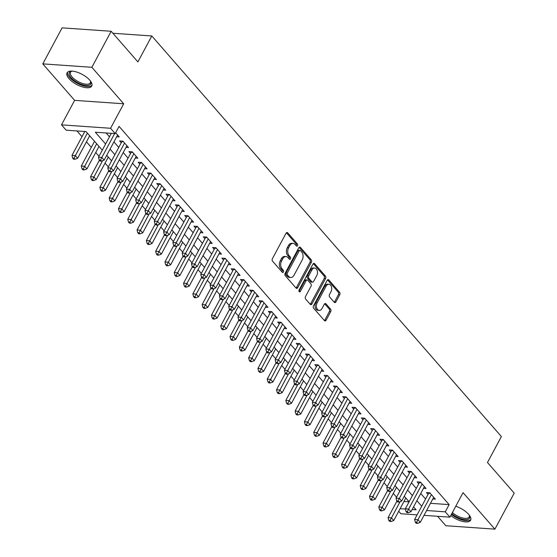 <?xml version="1.0" encoding="UTF-8"?>
<svg xmlns="http://www.w3.org/2000/svg" width="557" height="557" viewBox="0 0 557 557"><rect width="100%" height="100%" fill="white"/><g stroke="black" fill="none" stroke-linecap="round" stroke-linejoin="round"><path stroke-width="0.84" d="M297.529 245.686A1.232 0.829 94 0 0 297.417 243.966L287.725 232.854A1.762 1.184 94 0 0 287.085 232.513A1.762 1.184 94 0 0 286.054 233.223L272.401 258.678A1.762 1.184 94 0 0 272.554 261.142L282.253 272.255A1.232 0.829 94 0 0 282.698 272.491A1.232 0.829 94 0 0 283.422 271.997A1.232 0.829 94 0 0 283.311 270.27L282.058 268.836A5.633 3.788 94 0 1 281.563 260.961L282.705 258.838A5.633 3.788 94 0 1 286.013 256.568A5.633 3.788 94 0 1 288.053 257.661L289.306 259.102A1.232 0.829 94 0 0 289.751 259.339A1.232 0.829 94 0 0 290.476 258.845A1.232 0.829 94 0 0 290.364 257.118L289.111 255.684A5.633 3.788 94 0 1 288.617 247.809L289.758 245.686A5.633 3.788 94 0 1 293.066 243.409A5.633 3.788 94 0 1 295.099 244.509L296.359 245.943A1.232 0.829 94 0 0 296.804 246.187A1.232 0.829 94 0 0 297.529 245.686M296.143 245.7A1.232 0.829 94 0 0 296.199 245.595A1.232 0.829 94 0 0 296.094 243.875L286.402 232.77L287.725 232.854M282.037 272.004A1.232 0.829 94 0 0 282.093 271.9A1.232 0.829 94 0 0 281.988 270.18L280.735 268.739L282.058 268.836M289.09 258.852A1.232 0.829 94 0 0 289.146 258.747A1.232 0.829 94 0 0 289.041 257.028L287.788 255.586L289.111 255.684M450.78 515.552A13.995 5.765 -151.8 0 0 470.609 520.203A13.995 5.765 -151.8 0 0 468.618 514.313A13.995 5.765 -151.8 0 0 455.758 506.257M89.754 80.152A13.995 5.765 -151.8 0 0 76.936 72.118A13.995 5.765 -151.8 0 0 67.07 72.821A13.995 5.765 -151.8 0 0 69.068 78.711A13.995 5.765 -151.8 0 0 81.879 86.746A13.995 5.765 -151.8 0 0 91.745 86.043A13.995 5.765 -151.8 0 0 89.754 80.152M334.256 302.277A1.762 1.184 94 0 0 334.896 302.618A1.762 1.184 94 0 0 335.927 301.908L339.756 294.764A1.762 1.184 94 0 0 339.603 292.307L328.832 279.969A1.762 1.184 94 0 0 328.198 279.628A1.762 1.184 94 0 0 327.161 280.338L313.514 305.793A1.762 1.184 94 0 0 313.668 308.251L324.439 320.595A1.762 1.184 94 0 0 325.072 320.936A1.762 1.184 94 0 0 326.11 320.226L330.733 311.6A1.762 1.184 94 0 0 330.58 309.135L325.97 303.857A1.762 1.184 94 0 0 325.337 303.516A1.762 1.184 94 0 0 324.299 304.226L322.009 308.501A4.714 3.168 94 0 1 319.238 310.402A4.714 3.168 94 0 1 316.627 307.729A4.714 3.168 94 0 1 317.121 302.911L326.11 286.152A4.714 3.168 94 0 1 328.881 284.244A4.714 3.168 94 0 1 331.492 286.925A4.714 3.168 94 0 1 330.99 291.743L329.493 294.535A1.762 1.184 94 0 0 329.647 296.999L334.256 302.277M430.477 503.319L449.13 504.621L445.273 511.827L449.917 517.154L424.03 515.35M111.17 31.269L91.856 67.293L42.792 63.874L62.106 27.85L111.17 31.269L137.899 61.904L151.803 35.968L501.384 436.563L487.479 462.498L514.208 493.126L494.894 529.15L463.055 492.66L449.917 517.154M42.792 63.874L74.631 100.364L123.696 103.783L91.856 67.293M123.696 103.783L110.565 128.277L115.208 133.603L95.324 132.218L105.607 143.998M449.13 504.621L119.073 126.397L115.208 133.603M311.377 262.243A1.762 1.184 94 0 0 311.224 259.785L300.453 247.447A1.762 1.184 94 0 0 299.819 247.099A1.762 1.184 94 0 0 298.782 247.809L285.135 273.271A1.762 1.184 94 0 0 285.288 275.729L296.052 288.066A1.762 1.184 94 0 0 296.693 288.415A1.762 1.184 94 0 0 297.723 287.704L311.377 262.243L310.047 262.152A1.762 1.184 94 0 0 309.894 259.694L299.13 247.357L300.453 247.447M314.642 263.705L325.413 276.049A1.762 1.184 94 0 1 325.567 278.507L311.92 303.962A1.762 1.184 94 0 1 310.883 304.672A1.762 1.184 94 0 1 310.249 304.331L305.64 299.053A1.762 1.184 94 0 1 305.48 296.589L311.022 286.263A1.762 1.184 94 0 0 310.862 283.805L307.805 280.303A1.762 1.184 94 0 0 307.172 279.962A1.762 1.184 94 0 0 306.134 280.672L300.376 291.422A1.232 0.829 94 0 1 299.645 291.917A1.232 0.829 94 0 1 298.963 291.214A1.232 0.829 94 0 1 299.095 289.953L312.971 264.074A1.762 1.184 94 0 1 314.009 263.364A1.762 1.184 94 0 1 314.642 263.705L313.333 263.614M437.6 516.297L445.83 525.731L494.894 529.15M116.692 136.737L119.226 136.918L115.64 132.81M125.986 147.396L128.521 147.57L122.944 141.179L119.63 140.949L121.252 142.808M135.288 158.049L137.816 158.223L132.239 151.831L128.925 151.601L130.554 153.467M144.583 168.701L147.118 168.875L141.534 162.484L138.22 162.254L139.849 164.12M153.878 179.354L156.413 179.535L150.836 173.136L147.521 172.907L149.144 174.773M163.18 190.007L165.708 190.188L160.131 183.796L156.816 183.559L158.446 185.425M172.475 200.666L175.009 200.84L169.432 194.449L166.111 194.219L167.741 196.085M181.77 211.319L184.304 211.493L178.727 205.101L175.413 204.872L177.035 206.738M191.072 221.971L193.599 222.146L188.022 215.754L184.708 215.524L186.337 217.39M200.367 232.624L202.901 232.805L197.324 226.414L194.003 226.177L195.632 228.043M209.662 243.284L212.196 243.458L206.619 237.066L203.305 236.836L204.927 238.695M218.964 253.936L221.498 254.11L215.914 247.719L212.6 247.489L214.229 249.355M228.259 264.589L230.793 264.763L225.216 258.371L221.902 258.142L223.524 260.008M237.56 275.242L240.088 275.423L234.511 269.024L231.197 268.794L232.826 270.66M246.855 285.894L249.39 286.075L243.806 279.684L240.492 279.454L242.121 281.313M256.15 296.554L258.685 296.728L253.108 290.336L249.794 290.106L251.416 291.972M265.452 307.206L267.98 307.38L262.403 300.989L259.089 300.759L260.718 302.625M274.747 317.859L277.282 318.04L271.698 311.642L268.383 311.412L270.013 313.278M284.042 328.512L286.577 328.693L281 322.301L277.685 322.064L279.308 323.93M293.344 339.171L295.871 339.345L290.294 332.954L286.98 332.724L288.61 334.583M302.639 349.824L305.173 349.998L299.596 343.606L296.275 343.377L297.904 345.243M311.934 360.476L314.468 360.651L308.891 354.259L305.577 354.029L307.199 355.895M321.236 371.129L323.763 371.31L318.186 364.912L314.872 364.682L316.501 366.548M330.531 381.782L333.065 381.963L327.488 375.571L324.167 375.341L325.796 377.2M339.826 392.441L342.36 392.615L336.783 386.224L333.469 385.994L335.098 387.86M349.128 403.094L351.662 403.268L346.078 396.876L342.764 396.647L344.393 398.513M358.423 413.747L360.957 413.928L355.38 407.529L352.066 407.299L353.688 409.165M367.724 424.399L370.252 424.58L364.675 418.189L361.361 417.952L362.99 419.818M377.019 435.059L379.554 435.233L373.97 428.841L370.656 428.612L372.285 430.47M386.314 445.711L388.849 445.885L383.272 439.494L379.958 439.264L381.58 441.13M395.616 456.364L398.144 456.538L392.567 450.147L389.252 449.917L390.882 451.783M404.911 467.017L407.446 467.198L401.862 460.806L398.547 460.569L400.177 462.435M414.206 477.676L416.74 477.85L411.163 471.459L407.849 471.229L409.472 473.088M423.508 488.329L426.035 488.503L420.458 482.111L417.144 481.882L418.773 483.748M106.129 132.97L109.471 136.799M113.92 141.903L118.766 147.452M123.222 152.555L128.061 158.104M132.517 163.208L137.363 168.757M141.812 173.868L146.658 179.417M151.114 184.52L155.953 190.069M160.409 195.173L165.255 200.722M169.704 205.825L174.55 211.375M179.006 216.478L183.845 222.027M188.301 227.138L193.147 232.687M197.603 237.79L202.442 243.339M206.898 248.443L211.737 253.992M216.193 259.096L221.038 264.645M225.494 269.755L230.333 275.304M234.789 280.408L239.635 285.957M244.084 291.06L248.93 296.609M253.386 301.713L258.225 307.262M262.681 312.366L267.527 317.922M271.976 323.025L276.822 328.574M281.278 333.678L286.117 339.227M290.573 344.33L295.419 349.88M299.868 354.983L304.714 360.532M309.17 365.643L314.009 371.192M318.465 376.295L323.311 381.844M327.767 386.948L332.606 392.497M337.062 397.601L341.901 403.15M346.357 408.253L351.202 413.809M355.658 418.913L360.497 424.462M364.953 429.565L369.799 435.114M374.248 440.218L379.094 445.767M383.55 450.871L388.389 456.42M392.845 461.53L397.691 467.079M402.14 472.183L406.986 477.732M411.442 482.835L416.281 488.385M420.737 493.488L425.583 499.037M432.803 498.981L435.337 499.156L429.76 492.764L426.439 492.534L428.068 494.4M76.957 130.937L81.997 136.716M86.453 141.819L91.299 147.368M95.748 152.472L99.042 156.245M105.05 163.131L108.337 166.898M114.345 173.784L117.638 177.551M123.64 184.437L126.933 188.21M132.942 195.089L136.228 198.863M142.237 205.749L145.53 209.516M151.539 216.401L154.825 220.168M160.834 227.054L164.12 230.821M170.129 237.707L173.422 241.48M179.431 248.359L182.717 252.133M188.726 259.019L192.012 262.786M198.02 269.672L201.314 273.438M207.322 280.324L210.609 284.098M216.617 290.977L219.911 294.75M225.912 301.636L229.206 305.403M235.214 312.289L238.5 316.056M244.509 322.942L247.802 326.708M253.811 333.594L257.097 337.368M263.106 344.254L266.392 348.021M272.401 354.906L275.694 358.673M281.703 365.559L284.989 369.326M290.998 376.212L294.284 379.985M300.293 386.864L303.586 390.638M309.595 397.524L312.881 401.291M318.889 408.177L322.176 411.943M328.184 418.829L331.478 422.596M337.486 429.482L340.773 433.255M346.781 440.141L350.075 443.908M356.076 450.794L359.369 454.561M365.378 461.447L368.664 465.213M374.673 472.099L377.966 475.873M383.975 482.752L387.261 486.526M393.27 493.411L396.556 497.178M403.957 501.474L409.075 501.829M151.803 35.968L112.897 33.253M417.096 514.863L400.859 513.735L398.701 511.27M102.286 150.188L86.036 131.57L66.151 130.185L61.5 124.859L110.565 128.277M74.631 100.364L61.5 124.859M426.613 510.525L445.273 511.827M110.056 149.109L114.902 154.658M119.358 159.762L124.197 165.311M128.653 170.414L133.499 175.963M137.955 181.067L142.794 186.616M147.25 191.719L152.096 197.275M156.545 202.379L161.391 207.928M165.847 213.032L170.686 218.581M175.142 223.684L179.988 229.233M184.437 234.337L189.283 239.886M193.739 244.996L198.577 250.546M203.033 255.649L207.879 261.198M212.328 266.302L217.174 271.851M221.63 276.954L226.469 282.503M230.925 287.607L235.771 293.163M240.227 298.267L245.066 303.816M249.522 308.919L254.361 314.468M258.817 319.572L263.663 325.121M268.119 330.224L272.958 335.774M277.414 340.884L282.26 346.433M286.709 351.537L291.555 357.086M296.011 362.189L300.85 367.738M305.306 372.842L310.152 378.391M314.601 383.494L319.446 389.051M323.902 394.154L328.741 399.703M333.197 404.807L338.043 410.356M342.492 415.459L347.338 421.008M351.794 426.112L356.633 431.661M361.089 436.772L365.935 442.321M370.391 447.424L375.23 452.973M379.686 458.077L384.525 463.626M388.981 468.729L393.827 474.279M398.283 479.389L403.122 484.938M407.578 490.042L412.424 495.591M416.873 500.694L421.719 506.243M412.145 509.516L416.1 509.794L413.559 506.884M409.103 501.78L404.257 496.224M399.808 491.121L394.962 485.572M390.506 480.468L385.667 474.919M381.211 469.816L376.365 464.266M371.916 459.163L367.07 453.614M362.614 448.503L357.775 442.954M353.319 437.851L348.473 432.302M344.017 427.198L339.178 421.649M334.722 416.545L329.883 410.996M325.427 405.893L320.581 400.337M316.125 395.233L311.286 389.684M306.83 384.581L301.985 379.032M297.535 373.928L292.69 368.379M288.234 363.275L283.395 357.726M278.939 352.616L274.093 347.067M269.644 341.963L264.798 336.414M260.342 331.311L255.503 325.761M251.047 320.658L246.201 315.109M241.752 309.998L236.906 304.449M232.45 299.346L227.611 293.797M223.155 288.693L218.309 283.144M213.853 278.04L209.014 272.491M204.558 267.388L199.719 261.839M195.263 256.728L190.417 251.179M185.961 246.076L181.122 240.527M176.666 235.423L171.821 229.874M167.372 224.77L162.526 219.221M158.07 214.111L153.231 208.562M148.775 203.458L143.929 197.909M139.48 192.806L134.634 187.256M130.178 182.153L125.339 176.604M120.883 171.5L116.037 165.951M111.588 160.841L106.742 155.292M400.093 508.68L405.385 509.049M293.066 243.409L291.743 243.318A5.633 3.788 94 0 0 288.429 245.595L289.758 245.686M287.788 255.586A5.633 3.788 94 0 1 287.294 247.719L288.429 245.595M286.013 256.568L284.69 256.471A5.633 3.788 94 0 0 281.376 258.747L282.705 258.838M280.735 268.739A5.633 3.788 94 0 1 280.241 260.871L281.376 258.747M296.046 288.06A1.762 1.184 94 0 0 296.401 287.607L310.047 262.152M300.397 250.573A1.232 0.829 94 0 0 299.951 250.337A1.232 0.829 94 0 0 299.227 250.831L287.245 273.181A1.232 0.829 94 0 0 287.349 274.9L288.672 276.418A5.633 3.788 94 0 0 290.712 277.511A5.633 3.788 94 0 0 294.019 275.235L302.214 259.966A5.633 3.788 94 0 0 301.72 252.091L300.397 250.573M299.951 250.337L298.622 250.239A1.232 0.829 94 0 0 297.898 250.741L299.227 250.831M290.712 277.511L289.382 277.421A5.633 3.788 94 0 1 287.349 276.321L286.026 274.81A1.232 0.829 94 0 1 285.915 273.083L297.898 250.741M313.326 263.621L324.083 275.952L325.413 276.049M310.242 304.324A1.762 1.184 94 0 0 310.59 303.871L324.244 278.416A1.762 1.184 94 0 0 324.083 275.952M307.172 279.962L305.849 279.865A1.762 1.184 94 0 0 304.811 280.582L299.046 291.325L300.376 291.422M316.766 275.555A4.714 3.168 94 0 0 317.26 270.737A4.714 3.168 94 0 0 314.649 268.056A4.714 3.168 94 0 0 311.878 269.957L308.717 275.861A1.762 1.184 94 0 0 308.87 278.326L311.927 281.828A1.762 1.184 94 0 0 312.561 282.169A1.762 1.184 94 0 0 313.598 281.459L316.766 275.555M314.649 268.056L313.326 267.966A4.714 3.168 94 0 0 310.555 269.867L311.878 269.957M312.561 282.169L311.238 282.079A1.762 1.184 94 0 1 310.597 281.731L307.541 278.228A1.762 1.184 94 0 1 307.387 275.771L310.555 269.867M328.881 284.244L327.551 284.154A4.714 3.168 94 0 0 324.787 286.054L326.11 286.152M319.238 310.402L317.908 310.312A4.714 3.168 94 0 1 315.297 307.631A4.714 3.168 94 0 1 315.798 302.813L324.787 286.054M324.432 320.588A1.762 1.184 94 0 0 324.78 320.136L329.41 311.502A1.762 1.184 94 0 0 329.257 309.044L324.647 303.774L325.97 303.857M334.249 302.27A1.762 1.184 94 0 0 334.604 301.817L338.433 294.674A1.762 1.184 94 0 0 338.28 292.216L327.516 279.879L328.832 279.969M84.803 131.48L71.992 155.375L75.306 155.612L77.632 158.272L89.698 135.769M87.379 133.102L74.004 158.209L72.682 158.118L73.608 159.184L74.937 159.274L74.004 158.209M77.632 158.272L74.937 159.274M72.682 158.118L71.992 155.375M111.323 133.332L98.512 157.227L101.827 157.457L114.645 133.562M100.525 160.061L99.202 159.97L100.128 161.036L101.458 161.126L100.525 160.061L101.827 157.457L104.152 160.124L117.597 135.052M98.512 157.227L99.202 159.97M101.458 161.126L104.152 160.124M90.415 80.967A12.115 4.992 28.2 0 1 90.61 81.392A12.115 4.992 28.2 0 1 84.601 85.242A12.115 4.992 28.2 0 1 71.073 77.653A12.115 4.992 28.2 0 1 71.575 71.185A12.115 4.992 28.2 0 1 72.034 71.115M72.076 71.115A11.217 4.623 -151.8 0 0 70.53 72.257A11.217 4.623 -151.8 0 0 72.125 76.977A11.217 4.623 -151.8 0 0 82.394 83.418A11.217 4.623 -151.8 0 0 90.297 82.861A11.217 4.623 -151.8 0 0 90.394 80.939M67.585 72.166A13.904 5.73 -151.8 0 0 69.75 77.562A13.904 5.73 -151.8 0 0 81.949 85.367A13.904 5.73 -151.8 0 0 92.002 85.256M469.286 515.128A12.115 4.992 28.2 0 1 469.481 515.552A12.115 4.992 28.2 0 1 468.806 518.978A12.115 4.992 28.2 0 1 451.804 513.638M452.388 512.544A11.217 4.623 -151.8 0 0 468.458 517.773A11.217 4.623 -151.8 0 0 469.168 517.014A11.217 4.623 -151.8 0 0 469.259 515.093M451.414 514.362A13.904 5.73 -151.8 0 0 470.275 519.946A13.904 5.73 -151.8 0 0 470.874 519.416M94.544 141.318L81.287 166.035L84.608 166.265L86.927 168.924L99 146.421M96.674 143.755L83.306 168.868L81.976 168.771L82.909 169.836L84.232 169.934L83.306 168.868M86.927 168.924L84.232 169.934M81.976 168.771L81.287 166.035M99.418 160.214L90.589 176.687L93.903 176.917L96.229 179.584L108.295 157.074M102.599 160.701L92.601 179.521L91.278 179.431L92.204 180.496L93.534 180.586L92.601 179.521M96.229 179.584L93.534 180.586M91.278 179.431L90.589 176.687M108.712 170.874L99.884 187.34L103.198 187.57L105.524 190.236L117.59 167.727M111.894 171.354L101.896 190.174L100.573 190.083L101.499 191.148L102.829 191.239L101.896 190.174M105.524 190.236L102.829 191.239M100.573 190.083L99.884 187.34M118.014 181.526L109.186 197.993L112.5 198.229L114.826 200.889L126.892 178.379M121.196 182.007L111.198 200.826L109.868 200.736L110.801 201.801L112.124 201.892L111.198 200.826M114.826 200.889L112.124 201.892M109.868 200.736L109.186 197.993M123.459 141.77L121.872 141.659L107.814 167.88L111.128 168.11L124.566 143.045M109.826 170.714L108.497 170.623L109.43 171.688L110.752 171.779L109.826 170.714L111.128 168.11L113.454 170.776L126.892 145.704M121.872 141.659A1.796 1.205 94 0 0 122.074 141.116M107.814 167.88L108.497 170.623M110.752 171.779L113.454 170.776M132.754 152.423L131.167 152.312L117.109 178.532L120.423 178.769L133.868 153.697M119.121 181.366L117.799 181.276L118.725 182.341L120.054 182.431L119.121 181.366L120.423 178.769L122.749 181.429L136.193 156.357M131.167 152.312A1.796 1.205 94 0 0 131.375 151.769M117.109 178.532L117.799 181.276M120.054 182.431L122.749 181.429M142.056 163.076L140.468 162.964L126.404 189.192L129.718 189.422L143.163 164.35M128.416 192.026L127.093 191.928L128.026 192.994L129.349 193.091L128.416 192.026L129.718 189.422L132.044 192.081L145.488 167.016M140.468 162.964A1.796 1.205 94 0 0 140.67 162.428M126.404 189.192L127.093 191.928M129.349 193.091L132.044 192.081M151.351 173.728L149.763 173.617L135.706 199.845L139.02 200.074L152.458 175.002M137.718 202.678L136.388 202.588L137.321 203.653L138.644 203.744L137.718 202.678L139.02 200.074L141.346 202.741L154.783 177.669M149.763 173.617A1.796 1.205 94 0 0 149.965 173.081M135.706 199.845L136.388 202.588M138.644 203.744L141.346 202.741M127.309 192.179L118.481 208.652L121.795 208.882L124.12 211.542L136.186 189.039M130.491 192.666L120.493 211.486L119.17 211.388L120.096 212.454L121.426 212.551L120.493 211.486M124.12 211.542L121.426 212.551M119.17 211.388L118.481 208.652M160.646 184.388L159.058 184.276L145.001 210.497L148.315 210.727L161.76 185.655M147.013 213.331L145.69 213.24L146.616 214.306L147.946 214.396L147.013 213.331L148.315 210.727L150.641 213.394L164.085 188.322M159.058 184.276A1.796 1.205 94 0 0 159.267 183.733M145.001 210.497L145.69 213.24M147.946 214.396L150.641 213.394M136.611 202.832L127.776 219.305L131.09 219.535L133.415 222.201L145.488 199.691M139.786 203.319L129.788 222.139L128.465 222.048L129.398 223.113L130.721 223.204L129.788 222.139M133.415 222.201L130.721 223.204M128.465 222.048L127.776 219.305M169.948 195.041L168.36 194.929L154.296 221.15L157.61 221.38L171.055 196.315M156.315 223.984L154.985 223.893L155.918 224.958L157.241 225.049L156.315 223.984L157.61 221.38L159.936 224.046L173.38 198.974M168.36 194.929A1.796 1.205 94 0 0 168.562 194.386M154.296 221.15L154.985 223.893M157.241 225.049L159.936 224.046M145.906 213.491L137.078 229.957L140.392 230.187L142.717 232.854L154.783 210.344M149.088 213.972L139.09 232.791L137.76 232.701L138.693 233.766L140.016 233.856L139.09 232.791M142.717 232.854L140.016 233.856M137.76 232.701L137.078 229.957M179.243 205.693L177.655 205.582L163.598 231.809L166.912 232.039L180.357 206.967M165.61 234.643L164.28 234.546L165.213 235.611L166.536 235.708L165.61 234.643L166.912 232.039L169.237 234.699L182.675 209.627M177.655 205.582A1.796 1.205 94 0 0 177.864 205.039M163.598 231.809L164.28 234.546M166.536 235.708L169.237 234.699M155.201 224.144L146.373 240.61L149.687 240.84L152.012 243.506L164.078 220.997M158.383 224.624L148.385 243.444L147.062 243.353L147.988 244.419L149.318 244.509L148.385 243.444M152.012 243.506L149.318 244.509M147.062 243.353L146.373 240.61M188.538 216.346L186.957 216.234L172.893 242.462L176.207 242.692L189.652 217.62M174.905 245.296L173.582 245.198L174.508 246.271L175.838 246.361L174.905 245.296L176.207 242.692L178.532 245.352L191.977 220.287M186.957 216.234A1.796 1.205 94 0 0 187.159 215.698M172.893 242.462L173.582 245.198M175.838 246.361L178.532 245.352M164.503 234.796L155.668 251.263L158.982 251.499L161.307 254.159L173.38 231.656M167.678 235.277L157.687 254.096L156.357 254.006L157.29 255.071L158.613 255.162L157.687 254.096M161.307 254.159L158.613 255.162M156.357 254.006L155.668 251.263M197.839 226.998L196.252 226.894L182.188 253.115L185.509 253.344L198.946 228.273M184.207 255.948L182.877 255.858L183.81 256.923L185.133 257.014L184.207 255.948L185.509 253.344L187.827 256.011L201.272 230.939M196.252 226.894A1.796 1.205 94 0 0 196.454 226.351M182.188 253.115L182.877 255.858M185.133 257.014L187.827 256.011M173.798 245.449L164.969 261.922L168.284 262.152L170.609 264.812L182.675 242.309M176.98 245.936L166.982 264.756L165.652 264.659L166.585 265.724L167.908 265.821L166.982 264.756M170.609 264.812L167.908 265.821M165.652 264.659L164.969 261.922M207.134 237.658L205.547 237.547L191.49 263.767L194.804 263.997L208.248 238.932M193.502 266.601L192.179 266.511L193.105 267.576L194.435 267.666L193.502 266.601L194.804 263.997L197.129 266.664L210.567 241.592M205.547 237.547A1.796 1.205 94 0 0 205.756 237.004M191.49 263.767L192.179 266.511M194.435 267.666L197.129 266.664M183.093 256.102L174.264 272.575L177.579 272.805L179.904 275.471L191.97 252.962M186.275 256.589L176.277 275.409L174.954 275.318L175.88 276.383L177.21 276.474L176.277 275.409M179.904 275.471L177.21 276.474M174.954 275.318L174.264 272.575M216.429 248.311L214.849 248.199L200.785 274.42L204.099 274.657L217.543 249.585M202.797 277.254L201.474 277.163L202.4 278.228L203.73 278.319L202.797 277.254L204.099 274.657L206.424 277.316L219.869 252.244M214.849 248.199A1.796 1.205 94 0 0 215.051 247.656M200.785 274.42L201.474 277.163M203.73 278.319L206.424 277.316M192.395 266.761L183.559 283.228L186.88 283.457L189.199 286.124L201.272 263.614M195.57 267.242L185.578 286.061L184.249 285.971L185.182 287.036L186.504 287.127L185.578 286.061M189.199 286.124L186.504 287.127M184.249 285.971L183.559 283.228M225.731 258.963L224.144 258.852L210.08 285.08L213.401 285.309L226.838 260.237M212.099 287.913L210.769 287.816L211.702 288.881L213.025 288.979L212.099 287.913L213.401 285.309L215.719 287.969L229.164 262.904M224.144 258.852A1.796 1.205 94 0 0 224.346 258.316M210.08 285.08L210.769 287.816M213.025 288.979L215.719 287.969M235.026 269.616L233.439 269.511L219.381 295.732L222.696 295.962L236.14 270.89M221.394 298.566L220.071 298.475L220.997 299.541L222.327 299.631L221.394 298.566L222.696 295.962L225.021 298.629L238.466 273.557M233.439 269.511A1.796 1.205 94 0 0 233.648 268.968M219.381 295.732L220.071 298.475M222.327 299.631L225.021 298.629M244.321 280.275L242.741 280.164L228.676 306.385L231.99 306.615L245.435 281.543M230.689 309.219L229.366 309.128L230.292 310.193L231.621 310.284L230.689 309.219L231.99 306.615L234.316 309.281L247.761 284.209M242.741 280.164A1.796 1.205 94 0 0 242.943 279.621M228.676 306.385L229.366 309.128M231.621 310.284L234.316 309.281M201.69 277.414L192.861 293.88L196.175 294.117L198.501 296.777L210.567 274.267M204.872 277.894L194.873 296.714L193.551 296.623L194.477 297.689L195.799 297.779L194.873 296.714M198.501 296.777L195.799 297.779M193.551 296.623L192.861 293.88M210.985 288.066L202.156 304.54L205.47 304.77L207.796 307.429L219.862 284.926M214.167 288.554L204.168 307.373L202.845 307.276L203.771 308.341L205.101 308.439L204.168 307.373M207.796 307.429L205.101 308.439M202.845 307.276L202.156 304.54M220.287 298.719L211.451 315.192L214.772 315.422L217.091 318.089L229.164 295.579M223.461 299.206L213.47 318.026L212.14 317.936L213.073 319.001L214.396 319.091L213.47 318.026M217.091 318.089L214.396 319.091M212.14 317.936L211.451 315.192M253.623 290.928L252.036 290.817L237.978 317.037L241.292 317.274L254.73 292.202M239.99 319.871L238.661 319.781L239.594 320.846L240.916 320.936L239.99 319.871L241.292 317.274L243.618 319.934L257.055 294.862M252.036 290.817A1.796 1.205 94 0 0 252.237 290.274M237.978 317.037L238.661 319.781M240.916 320.936L243.618 319.934M229.581 309.379L220.753 325.845L224.067 326.075L226.393 328.741L238.459 306.232M232.763 309.859L222.765 328.679L221.442 328.588L222.368 329.653L223.698 329.744L222.765 328.679M226.393 328.741L223.698 329.744M221.442 328.588L220.753 325.845M262.918 301.581L261.33 301.469L247.273 327.697L250.587 327.927L264.032 302.855M249.285 330.531L247.962 330.433L248.888 331.499L250.218 331.596L249.285 330.531L250.587 327.927L252.913 330.586L266.357 305.514M261.33 301.469A1.796 1.205 94 0 0 261.539 300.926M247.273 327.697L247.962 330.433M250.218 331.596L252.913 330.586M238.883 320.031L230.048 336.498L233.362 336.727L235.688 339.394L247.754 316.884M242.058 320.512L232.06 339.331L230.737 339.241L231.663 340.306L232.993 340.397L232.06 339.331M235.688 339.394L232.993 340.397M230.737 339.241L230.048 336.498M272.22 312.233L270.632 312.122L256.568 338.35L259.882 338.579L273.327 313.507M258.58 341.183L257.257 341.093L258.19 342.158L259.513 342.249L258.58 341.183L259.882 338.579L262.208 341.246L275.652 316.174M270.632 312.122A1.796 1.205 94 0 0 270.834 311.586M256.568 338.35L257.257 341.093M259.513 342.249L262.208 341.246M248.178 330.684L239.35 347.15L242.664 347.387L244.989 350.047L257.055 327.544M251.36 331.171L241.362 349.984L240.032 349.893L240.965 350.959L242.288 351.049L241.362 349.984M244.989 350.047L242.288 351.049M240.032 349.893L239.35 347.15M281.515 322.893L279.927 322.782L265.87 349.002L269.184 349.232L282.622 324.16M267.882 351.836L266.552 351.745L267.485 352.811L268.808 352.901L267.882 351.836L269.184 349.232L271.51 351.899L284.947 326.827M279.927 322.782A1.796 1.205 94 0 0 280.129 322.238M265.87 349.002L266.552 351.745M268.808 352.901L271.51 351.899M257.473 341.337L248.645 357.81L251.959 358.04L254.284 360.699L266.35 338.196M260.655 341.824L250.657 360.644L249.334 360.546L250.26 361.611L251.59 361.709L250.657 360.644M254.284 360.699L251.59 361.709M249.334 360.546L248.645 357.81M290.81 333.546L289.222 333.434L275.165 359.655L278.479 359.885L291.924 334.82M277.177 362.489L275.854 362.398L276.78 363.463L278.11 363.554L277.177 362.489L278.479 359.885L280.805 362.551L294.249 337.479M289.222 333.434A1.796 1.205 94 0 0 289.431 332.891M275.165 359.655L275.854 362.398M278.11 363.554L280.805 362.551M266.775 351.989L257.94 368.462L261.254 368.692L263.579 371.359L275.652 348.849M269.95 352.477L259.952 371.296L258.629 371.206L259.562 372.271L260.885 372.361L259.952 371.296M263.579 371.359L260.885 372.361M258.629 371.206L257.94 368.462M300.112 344.198L298.524 344.087L284.46 370.308L287.774 370.544L301.219 345.472M286.479 373.141L285.149 373.051L286.082 374.116L287.405 374.207L286.479 373.141L287.774 370.544L290.1 373.204L303.544 348.132M298.524 344.087A1.796 1.205 94 0 0 298.726 343.544M284.46 370.308L285.149 373.051M287.405 374.207L290.1 373.204M276.07 362.649L267.242 379.115L270.556 379.345L272.881 382.011L284.947 359.502M279.252 363.129L269.254 381.949L267.924 381.858L268.857 382.924L270.18 383.014L269.254 381.949M272.881 382.011L270.18 383.014M267.924 381.858L267.242 379.115M309.407 354.851L307.819 354.739L293.762 380.967L297.076 381.197L310.521 356.125M295.774 383.801L294.444 383.703L295.377 384.769L296.7 384.866L295.774 383.801L297.076 381.197L299.401 383.857L312.839 358.792M307.819 354.739A1.796 1.205 94 0 0 308.028 354.203M293.762 380.967L294.444 383.703M296.7 384.866L299.401 383.857M285.365 373.301L276.537 389.768L279.851 390.004L282.176 392.664L294.242 370.154M288.547 373.782L278.549 392.601L277.226 392.511L278.152 393.576L279.482 393.667L278.549 392.601M282.176 392.664L279.482 393.667M277.226 392.511L276.537 389.768M318.701 365.503L317.121 365.399L303.057 391.62L306.371 391.849L319.815 366.778M305.069 394.453L303.746 394.363L304.672 395.428L306.002 395.519L305.069 394.453L306.371 391.849L308.696 394.516L322.141 369.444M317.121 365.399A1.796 1.205 94 0 0 317.323 364.856M303.057 391.62L303.746 394.363M306.002 395.519L308.696 394.516M294.667 383.954L285.832 400.427L289.146 400.657L291.471 403.317L303.544 380.814M297.842 384.441L287.851 403.261L286.521 403.164L287.454 404.229L288.777 404.326L287.851 403.261M291.471 403.317L288.777 404.326M286.521 403.164L285.832 400.427M303.962 394.607L295.133 411.08L298.448 411.31L300.773 413.976L312.839 391.467M307.144 395.094L297.146 413.914L295.816 413.823L296.749 414.888L298.072 414.979L297.146 413.914M300.773 413.976L298.072 414.979M295.816 413.823L295.133 411.08M313.257 405.266L304.428 421.733L307.743 421.962L310.068 424.629L322.134 402.119M316.439 405.747L306.441 424.566L305.118 424.476L306.044 425.541L307.373 425.632L306.441 424.566M310.068 424.629L307.373 425.632M305.118 424.476L304.428 421.733M328.003 376.163L326.416 376.052L312.352 402.272L315.673 402.502L329.11 377.437M314.371 405.106L313.041 405.016L313.974 406.081L315.297 406.171L314.371 405.106L315.673 402.502L317.991 405.169L331.436 380.097M326.416 376.052A1.796 1.205 94 0 0 326.618 375.509M312.352 402.272L313.041 405.016M315.297 406.171L317.991 405.169M337.298 386.816L335.711 386.704L321.654 412.925L324.968 413.162L338.412 388.09M323.666 415.759L322.343 415.668L323.269 416.733L324.599 416.824L323.666 415.759L324.968 413.162L327.293 415.821L340.731 390.749M335.711 386.704A1.796 1.205 94 0 0 335.92 386.161M321.654 412.925L322.343 415.668M324.599 416.824L327.293 415.821M346.593 397.468L345.013 397.357L330.949 423.585L334.263 423.814L347.707 398.742M332.961 426.418L331.638 426.321L332.564 427.386L333.894 427.484L332.961 426.418L334.263 423.814L336.588 426.474L350.033 401.409M345.013 397.357A1.796 1.205 94 0 0 345.215 396.814M330.949 423.585L331.638 426.321M333.894 427.484L336.588 426.474M322.559 415.919L313.723 432.385L317.044 432.615L319.363 435.282L331.436 412.772M325.734 416.399L315.742 435.219L314.413 435.128L315.346 436.194L316.668 436.284L315.742 435.219M319.363 435.282L316.668 436.284M314.413 435.128L313.723 432.385M355.895 408.121L354.308 408.009L340.25 434.237L343.565 434.467L357.002 409.395M342.263 437.071L340.933 436.98L341.866 438.046L343.189 438.136L342.263 437.071L343.565 434.467L345.883 437.134L359.328 412.062M354.308 408.009A1.796 1.205 94 0 0 354.51 407.473M340.25 434.237L340.933 436.98M343.189 438.136L345.883 437.134M331.854 426.571L323.025 443.038L326.339 443.275L328.665 445.934L340.731 423.431M335.036 427.059L325.037 445.872L323.714 445.781L324.64 446.846L325.97 446.944L325.037 445.872M328.665 445.934L325.97 446.944M323.714 445.781L323.025 443.038M365.19 418.78L363.603 418.669L349.545 444.89L352.86 445.12L366.304 420.048M351.558 447.724L350.235 447.633L351.161 448.698L352.49 448.789L351.558 447.724L352.86 445.12L355.185 447.786L368.63 422.714M363.603 418.669A1.796 1.205 94 0 0 363.812 418.126M349.545 444.89L350.235 447.633M352.49 448.789L355.185 447.786M341.149 437.224L332.32 453.697L335.634 453.927L337.96 456.587L350.026 434.084M344.33 437.711L334.332 456.531L333.009 456.434L333.935 457.499L335.265 457.596L334.332 456.531M337.96 456.587L335.265 457.596M333.009 456.434L332.32 453.697M374.492 429.433L372.905 429.322L358.84 455.542L362.154 455.772L375.599 430.707M360.852 458.376L359.53 458.286L360.456 459.351L361.785 459.441L360.852 458.376L362.154 455.772L364.48 458.439L377.924 433.367M372.905 429.322A1.796 1.205 94 0 0 373.106 428.779M358.84 455.542L359.53 458.286M361.785 459.441L364.48 458.439M350.45 447.884L341.615 464.35L344.936 464.58L347.255 467.246L359.328 444.737M353.625 448.364L343.634 467.184L342.304 467.093L343.237 468.159L344.56 468.249L343.634 467.184M347.255 467.246L344.56 468.249M342.304 467.093L341.615 464.35M383.787 440.086L382.199 439.974L368.142 466.195L371.456 466.432L384.894 441.36M370.154 469.029L368.825 468.938L369.757 470.004L371.08 470.094L370.154 469.029L371.456 466.432L373.782 469.091L387.219 444.02M382.199 439.974A1.796 1.205 94 0 0 382.401 439.431M368.142 466.195L368.825 468.938M371.08 470.094L373.782 469.091M359.745 458.536L350.917 475.003L354.231 475.232L356.557 477.899L368.623 455.389M362.927 459.017L352.929 477.836L351.606 477.746L352.532 478.811L353.862 478.902L352.929 477.836M356.557 477.899L353.862 478.902M351.606 477.746L350.917 475.003M369.047 469.189L360.212 485.655L363.526 485.892L365.852 488.552L377.918 466.042M372.222 469.669L362.224 488.489L360.901 488.398L361.827 489.464L363.157 489.554L362.224 488.489M365.852 488.552L363.157 489.554M360.901 488.398L360.212 485.655M378.342 479.842L369.514 496.315L372.828 496.545L375.153 499.204L387.219 476.701M381.524 480.329L371.526 499.149L370.196 499.051L371.129 500.116L372.452 500.214L371.526 499.149M375.153 499.204L372.452 500.214M370.196 499.051L369.514 496.315M393.082 450.738L391.494 450.627L377.437 476.855L380.751 477.084L394.196 452.012M379.449 479.688L378.126 479.591L379.052 480.656L380.382 480.754L379.449 479.688L380.751 477.084L383.077 479.744L396.521 454.679M391.494 450.627A1.796 1.205 94 0 0 391.703 450.091M377.437 476.855L378.126 479.591M380.382 480.754L383.077 479.744M402.384 461.391L400.796 461.287L386.732 487.507L390.046 487.737L403.491 462.665M388.744 490.341L387.421 490.251L388.354 491.316L389.677 491.406L388.744 490.341L390.046 487.737L392.372 490.404L405.816 465.332M400.796 461.287A1.796 1.205 94 0 0 400.998 460.743M386.732 487.507L387.421 490.251M389.677 491.406L392.372 490.404M411.679 472.051L410.091 471.939L396.034 498.16L399.348 498.39L412.793 473.325M398.046 500.994L396.716 500.903L397.649 501.968L398.972 502.059L398.046 500.994L399.348 498.39L401.674 501.056L415.111 475.984M410.091 471.939A1.796 1.205 94 0 0 410.293 471.396M396.034 498.16L396.716 500.903M398.972 502.059L401.674 501.056M387.637 490.494L378.809 506.967L382.123 507.197L384.448 509.864L396.514 487.354M390.819 490.982L380.821 509.801L379.498 509.711L380.424 510.776L381.754 510.866L380.821 509.801M384.448 509.864L381.754 510.866M379.498 509.711L378.809 506.967M420.974 482.703L419.393 482.592L405.329 508.813L408.643 509.049L422.088 483.977M407.341 511.646L406.018 511.556L406.944 512.621L408.274 512.712L407.341 511.646L408.643 509.049L410.969 511.709L424.413 486.637M419.393 482.592A1.796 1.205 94 0 0 419.595 482.049M405.329 508.813L406.018 511.556M408.274 512.712L410.969 511.709M396.939 501.154L388.104 517.62L391.418 517.85L393.743 520.517L405.816 498.007M400.114 501.634L390.116 520.454L388.793 520.363L389.726 521.429L391.049 521.519L390.116 520.454M393.743 520.517L391.049 521.519M388.793 520.363L388.104 517.62M430.276 493.356L428.688 493.244L414.624 519.472L417.945 519.702L431.383 494.63M416.643 522.306L415.313 522.208L416.246 523.274L417.569 523.371L416.643 522.306L417.945 519.702L420.263 522.362L433.708 497.297M428.688 493.244A1.796 1.205 94 0 0 428.89 492.708M414.624 519.472L415.313 522.208M417.569 523.371L420.263 522.362M296.094 243.875L297.417 243.966M281.988 270.18L283.311 270.27M289.041 257.028L290.364 257.118M287.294 247.719L288.617 247.809M280.241 260.871L281.563 260.961M296.401 287.607L297.723 287.704M309.894 259.694L311.224 259.785M285.915 273.083L287.245 273.181M286.026 274.81L287.349 274.9M287.349 276.321L288.672 276.418M324.244 278.416L325.567 278.507M310.59 303.871L311.92 303.962M304.811 280.582L306.134 280.672M307.387 275.771L308.717 275.861M307.541 278.228L308.87 278.326M310.597 281.731L311.927 281.828M315.798 302.813L317.121 302.911M329.257 309.044L330.58 309.135M329.41 311.502L330.733 311.6M324.78 320.136L326.11 320.226M338.28 292.216L339.603 292.307M338.433 294.674L339.756 294.764M334.604 301.817L335.927 301.908"/></g></svg>
